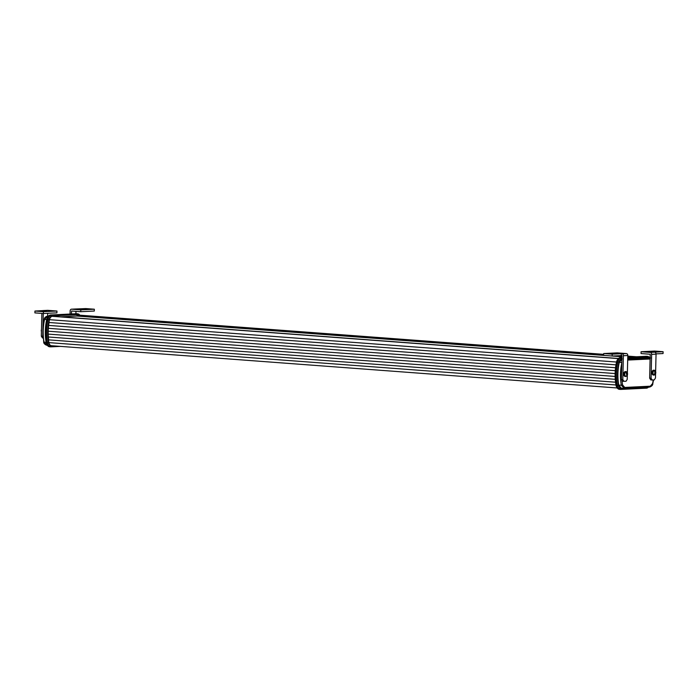 <?xml version="1.0" encoding="UTF-8"?>
<svg xmlns="http://www.w3.org/2000/svg" width="698" height="698" viewBox="0 0 698 698"><rect width="100%" height="100%" fill="white"/><g stroke="black" fill="none" stroke-linecap="round" stroke-linejoin="round"><path stroke-width="1.05" d="M625.644 372.051A2.199 1.405 -85.7 0 1 627.45 373.151A2.199 1.405 -85.7 0 1 626.621 376.056A2.199 1.405 -85.7 0 1 624.815 374.957A2.199 1.405 -85.7 0 1 625.644 372.051A4.598 3.158 55.6 0 1 626.621 376.056M652.133 373.849L652.333 371.214M654.532 370.498A2.199 1.405 -85.7 0 1 655.78 372.776A2.199 1.405 -85.7 0 1 654.235 374.887A2.199 1.405 -85.7 0 1 652.979 372.61A2.199 1.405 -85.7 0 1 654.532 370.498A4.598 3.542 -86.6 0 1 654.235 374.887M82.922 309.249L88.594 309.127L82.922 309.249M615.13 353.502L609.45 353.633L615.13 353.502M617.049 387.695L616.692 387.12A5.061 3.228 -85.7 0 1 615.976 385.148A39.114 24.936 -85.7 0 1 615.13 373.596A39.114 24.936 -85.7 0 1 616.543 361.939A5.061 3.228 -85.7 0 1 617.756 359.348L618.192 358.824A5.802 3.699 94.3 0 0 616.805 361.791A39.847 25.398 94.3 0 0 615.366 373.674A39.847 25.398 94.3 0 0 616.229 385.436A5.802 3.699 94.3 0 0 617.049 387.695A5.802 3.699 94.3 0 0 619.379 389.327L620.443 389.405A5.802 3.699 94.3 0 0 620.731 389.414L646.427 388.167A5.802 3.699 94.3 0 0 648.477 387.128M46.749 345.187L44.018 342.081A38.503 24.543 -85.7 0 1 43.197 330.826A38.503 24.543 -85.7 0 1 44.567 319.466L47.019 319.527M48.371 316.264L47.935 316.787A5.061 3.228 94.3 0 0 46.731 319.37A39.114 24.936 94.3 0 0 45.318 331.035A39.114 24.936 94.3 0 0 46.164 342.578A5.061 3.228 94.3 0 0 46.879 344.559L47.228 345.135A5.802 3.699 -85.7 0 1 46.417 342.875A39.847 25.398 -85.7 0 1 45.553 331.105A39.847 25.398 -85.7 0 1 46.993 319.23A5.802 3.699 -85.7 0 1 48.371 316.264A5.802 3.699 -85.7 0 1 50.631 314.99L76.326 313.751A5.802 3.699 -85.7 0 1 76.614 313.76A5.802 3.699 -85.7 0 1 76.902 313.795M60.525 346.382L50.919 346.845A5.802 3.699 -85.7 0 1 50.622 346.845A5.802 3.699 -85.7 0 1 47.473 342.954A39.847 25.398 -85.7 0 1 46.609 331.184A39.847 25.398 -85.7 0 1 48.049 319.309A5.802 3.699 -85.7 0 1 51.696 315.068L77.382 313.83A5.802 3.699 -85.7 0 1 77.679 313.838A5.802 3.699 -85.7 0 1 79.825 315.199M60.787 316.831L76.963 316.046L77.103 315.121L78.063 315.077A4.598 2.932 -85.7 0 1 78.289 315.077A4.598 2.932 -85.7 0 1 78.525 315.112M51.652 345.711A4.598 2.932 -85.7 0 1 51.416 345.702A4.598 2.932 -85.7 0 1 48.921 342.613A38.652 24.639 -85.7 0 1 48.502 339.847A5.523 3.516 94.3 0 0 48.223 336.977A5.523 3.516 94.3 0 0 48.083 334.089A5.523 3.516 94.3 0 0 48.083 331.201A5.523 3.516 94.3 0 0 48.223 328.304A5.523 3.516 94.3 0 0 48.502 325.408A5.523 3.516 94.3 0 0 48.93 322.493A38.652 24.639 -85.7 0 1 49.479 319.684A4.598 2.932 -85.7 0 1 52.367 316.316L618.507 358.493L53.327 316.273M79.633 315.182A5.061 3.228 94.3 0 0 78.071 314.615L52.385 315.862A5.061 3.228 94.3 0 0 49.2 319.562A39.114 24.936 94.3 0 0 48.633 342.762A5.061 3.228 94.3 0 0 51.643 346.164L55.264 345.99M41.4 329.7A2.199 1.405 94.3 0 0 41.426 331.62M49.855 346.766A5.802 3.699 -85.7 0 1 49.567 346.766A5.802 3.699 -85.7 0 1 47.228 345.135M71.493 313.987L71.571 311.029L80.759 311.709L94.3 311.055L94.343 309.223L85.854 308.586L76.03 308.978A1.841 1.413 -92.8 0 0 75.759 308.987M44.567 319.466L47.455 316.089L48.494 316.124M43.433 311.683L43.389 313.515L56.922 312.861L56.966 311.029L47.778 310.34L34.944 311.046L43.433 311.683L56.966 311.029M34.944 311.046L34.9 312.887L43.389 313.515M44.018 342.081L46.461 342.395M46.443 345.178L47.333 345.283M75.907 313.768L75.969 311.352M94.343 309.223L80.802 309.877L71.615 309.188A1.841 1.413 -92.8 0 0 70.149 310.924L70.079 314.056M80.802 309.877L80.759 311.709M46.626 311.195L40.693 311.142L46.626 311.195M42.787 310.671A1.841 1.413 87.2 0 1 43.363 310.558M41.871 313.402L41.322 336.166L42.447 337.945L43.163 337.998M43.285 313.515L42.735 336.27L41.322 336.166M47.7 313.315L47.639 316.081M42.735 336.27L43.049 336.776M48.502 339.847L615.54 382.207M48.223 336.977L615.261 379.328M48.083 334.089L615.13 376.449M48.083 331.201L615.13 373.561M48.223 328.304L615.27 370.664M48.502 325.408L615.557 367.759M48.93 322.493L615.976 364.853M76.963 316.046L621.944 356.757M646.723 356.355A5.802 3.699 94.3 0 0 646.435 356.32A5.802 3.699 94.3 0 0 646.139 356.312L627.868 357.202M627.319 375.131L627.214 379.389L625.993 381.283L622.52 381.274L621.386 379.494L621.97 355.614L612.146 356.006L612.19 354.165L621.307 353.729L621.264 355.561M621.307 353.729L622.014 353.781A1.841 1.413 87.2 0 1 623.384 355.718L622.808 379.599L621.386 379.494M623.933 381.378L622.808 379.599M612.19 354.165L603.7 353.537L617.241 352.883L626.429 353.563A1.841 1.413 87.2 0 1 627.799 355.509L627.38 372.854M624.082 372.584L623.794 374.905M603.7 353.537L603.657 355.369L612.146 356.006M663.1 351.705L654.611 351.077L641.078 351.731L641.034 353.563L650.222 354.252L649.637 378.124L651.06 378.237L651.635 354.357A1.841 1.413 -92.8 0 0 650.266 352.411L663.1 351.705L663.056 353.546L656.041 353.886M651.417 351.556L657.35 351.609L651.409 351.713M641.078 351.731L650.266 352.411M651.635 354.357L656.05 354.139A1.841 1.413 -92.8 0 0 654.68 352.202M655.57 373.762L655.474 378.019L654.244 379.913L652.185 380.017L651.06 378.237M656.05 354.139L655.631 371.484M649.637 378.124L650.772 379.904L652.185 380.017M621.962 380.393L622.564 384.956L621.307 385.209L624.082 388.306L624.745 387.442L650.3 386.203L652.613 383.507L653.276 379.965M621.796 362.89A38.503 24.543 94.3 0 0 621.307 385.209L618.751 385.148L621.342 388.236L623.899 388.306M621.857 362.585L619.309 362.279A38.626 24.622 94.3 0 0 618.751 385.148M622.197 358.912L619.309 362.279M650.632 357.987L627.729 358.65M649.725 357.873A5.802 3.699 94.3 0 0 647.491 356.399A5.802 3.699 94.3 0 0 647.203 356.399L627.755 357.332M621.927 357.62L621.508 357.638A5.802 3.699 94.3 0 0 617.87 361.869A39.847 25.398 94.3 0 0 617.294 385.514A5.802 3.699 94.3 0 0 620.443 389.405M621.927 357.489L620.452 357.559A5.802 3.699 94.3 0 0 618.192 358.824M627.738 358.153L647.892 357.184A5.061 3.228 -85.7 0 1 649.585 357.856M648.25 387.137A5.061 3.228 -85.7 0 1 647.151 387.486L621.456 388.734A5.061 3.228 -85.7 0 1 618.454 385.331A39.114 24.936 -85.7 0 1 619.021 362.122A5.061 3.228 -85.7 0 1 621.901 358.458M626.551 376.1A2.443 1.553 -85.7 0 1 625.635 376.466A2.443 1.553 -85.7 0 1 624.352 375.035A2.443 1.553 -85.7 0 1 626.001 371.598A2.443 1.553 -85.7 0 1 626.848 372.095M625.373 376.405A2.443 1.553 -85.7 0 1 625.103 376.423A2.443 1.553 -85.7 0 1 623.82 374.992A2.443 1.553 -85.7 0 1 625.469 371.563A2.443 1.553 -85.7 0 1 625.731 371.615M653.625 375.044A2.443 1.553 -85.7 0 1 653.354 375.062A2.443 1.553 -85.7 0 1 651.984 372.531A2.443 1.553 -85.7 0 1 653.721 370.193A2.443 1.553 -85.7 0 1 653.982 370.254M654.803 374.739A2.443 1.553 -85.7 0 1 653.886 375.096A2.443 1.553 -85.7 0 1 652.517 372.575A2.443 1.553 -85.7 0 1 654.253 370.237A2.443 1.553 -85.7 0 1 655.099 370.734M616.543 361.939L619.021 362.122M41.47 330.11A2.443 1.553 94.3 0 0 41.444 331.035M46.731 319.37L49.2 319.562M50.631 314.99L52.385 315.862M48.633 342.762L46.164 342.578M51.643 346.164L50.919 346.845M78.071 314.615L76.326 313.751M76.03 308.978L71.615 309.188M47.455 316.089L48.581 316.037L47.455 316.089M47.342 316.098L47.42 316.089C45.318 316.831 44.262 317.974 44.253 319.51L42.892 330.773L43.704 341.95C43.573 343.111 44.48 344.193 46.426 345.178M48.921 342.613L615.95 384.973M49.479 319.684L616.526 362.035M52.367 316.316L618.393 358.598M76.981 315.313L603.674 354.654M617.957 355.727L621.962 356.024M627.781 356.46L633.845 356.914M77.103 315.121L603.683 354.462M619.571 355.648L621.97 355.823M627.781 356.259L635.459 356.835M78.063 315.077L603.683 354.34L78.289 315.077M620.531 355.596L621.97 355.71M627.79 356.137L636.419 356.783M623.384 355.718L627.799 355.509M622.014 353.781L626.429 353.563M624.125 388.306L649.637 387.076L650.3 386.203M622.564 384.956L624.745 387.442M650.108 358.99L627.694 360.072M650.135 357.987L627.711 359.069M623.759 388.297L621.482 388.236M650.135 357.952L647.866 357.673M646.139 356.312L647.892 357.184M615.976 385.148L618.454 385.331M620.452 357.559L621.909 358.1M646.427 388.167L647.151 387.486M620.731 389.414L621.456 388.734M653.494 379.948L652.805 383.656C652.883 385.034 651.827 386.177 649.637 387.076L624.082 388.306M625.635 376.466C627.083 376.196 627.694 375.079 627.458 373.107L625.469 371.563C624.099 371.842 623.523 372.976 623.759 374.966L625.635 376.466M653.721 370.193L651.923 372.531L653.886 375.096L655.788 372.776L653.721 370.193M49.567 346.766L50.622 346.845M76.614 313.76L77.679 313.838M41.391 329.674L41.426 331.681M75.89 308.978L71.475 309.188M47.639 310.34L43.224 310.549M51.416 345.702L617.233 387.966M620.644 355.596L621.97 355.692M627.79 356.128L636.532 356.783M647.491 356.399L646.435 356.32"/></g></svg>
